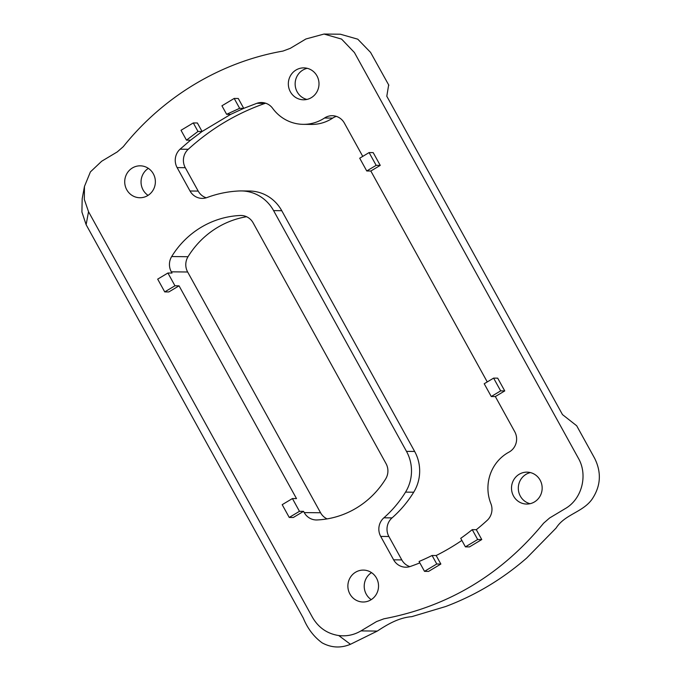 <?xml version="1.0" encoding="UTF-8"?>
<svg xmlns="http://www.w3.org/2000/svg" width="681" height="681" viewBox="0 0 681 681"><rect width="100%" height="100%" fill="white"/><g stroke="black" fill="none" stroke-linecap="round" stroke-linejoin="round"><path stroke-width="1.02" d="M371.239 599.638A15.952 15.331 90.6 0 1 371.52 572.636M148.066 195.37A15.952 15.331 90.6 0 1 148.356 168.369M188.016 256.72A14.727 14.148 -89.4 0 0 187.658 272L171.323 271.83A14.727 14.148 90.6 0 1 171.68 256.55L188.016 256.72A89.194 85.695 90.6 0 1 246.573 216.72M241.764 215.502L240.274 215.485A14.727 14.148 90.6 0 1 241.014 215.477A14.727 14.148 90.6 0 1 253.136 222.857L386.033 463.616A14.727 14.148 90.6 0 1 385.684 478.896A89.194 85.695 -89.4 0 1 317.082 519.952A14.727 14.148 90.6 0 1 316.342 519.969A14.727 14.148 90.6 0 1 304.228 512.589L320.564 512.759L187.658 272M320.564 512.759A14.727 14.148 -89.4 0 0 327.118 518.896M388.86 85.261L370.575 52.403L357.763 39.183L340.364 34.22L324.028 34.05L341.581 39.098L354.418 52.539L578.348 458.185C588.171 475.066 581.94 499.19 565.196 508.647L549.576 518.003L543.6 523.212C501.25 574.781 448.013 606.652 383.905 618.808L376.576 621.557L360.956 630.904L377.291 631.083C387.991 624.06 398.938 617.684 411.784 616.654L445.655 606.533C475.432 595.322 502.467 579.131 526.753 557.986L556.122 528.039C564.796 514.325 582.655 512.342 591.976 499.335C600.795 486.234 601.698 472.58 594.675 458.364L576.679 425.753L562.48 414.601L386.799 96.234L388.579 85.423M360.956 630.904C354.035 634.973 346.629 636.514 338.746 635.543L350.451 644.294L377.291 631.083M338.746 635.543C327.246 633.747 318.487 627.678 312.468 617.344L88.53 211.697L84.325 199.448L84.461 186.432L90.411 171.893L101.682 161.235L117.302 151.889L123.278 146.67C163.508 96.344 221.146 61.886 282.964 51.075L290.302 48.325L305.922 38.979L324.028 34.05M393.627 559.825L401.799 559.91L388.885 536.509L380.713 536.424L393.627 559.825A14.727 14.148 90.6 0 0 405.748 567.205A14.727 14.148 90.6 0 0 410.396 566.439A233.302 224.151 -89.4 0 0 419.836 562.889M380.713 536.424A14.727 14.148 90.6 0 1 383.88 517.815A113.744 109.283 -89.4 0 0 405.544 492.116A39.277 37.736 -89.4 0 0 406.489 451.367L273.583 210.616A39.277 37.736 -89.4 0 0 241.278 190.927A39.277 37.736 -89.4 0 0 239.295 190.961A113.744 109.283 -89.4 0 0 207.067 197.524A14.727 14.148 90.6 0 1 202.146 198.384A14.727 14.148 90.6 0 1 190.033 191.003L198.197 191.089A14.727 14.148 -89.4 0 0 206.241 197.805M177.12 167.603A14.727 14.148 90.6 0 1 180.065 149.19L188.237 149.275A14.727 14.148 -89.4 0 0 185.283 167.696L177.12 167.603L190.033 191.003M180.065 149.182L190.552 140.184L186.466 140.15L197.992 131.45L202.078 131.493L230.714 114.348L226.628 114.306L239.644 108.313L234.196 98.447L221.929 105.793L226.628 114.306M197.992 131.45L193.293 122.938L197.379 122.98L202.078 131.493L190.552 140.184M188.237 149.275C210.999 128.624 236.613 113.327 265.088 103.376L256.916 103.291L243.73 108.356L238.282 98.49L234.196 98.447M256.916 103.291A14.727 14.148 90.6 0 1 261.547 102.533A14.727 14.148 90.6 0 1 272.664 108.347A40.502 38.919 -89.4 0 0 303.232 124.342A40.502 38.919 -89.4 0 0 324.522 118.017A14.727 14.148 90.6 0 1 332.268 115.71A14.727 14.148 90.6 0 1 344.382 123.099L362.752 156.383M380.245 165.381L376.159 165.338L369.111 152.578L373.197 152.621L380.245 165.381L370.839 171.016L487.255 381.922M504.749 390.92L500.663 390.877L493.614 378.117L497.7 378.159L504.749 390.92L495.342 396.555L514.742 431.711A14.727 14.148 90.6 0 1 508.971 452.133A40.502 38.919 -89.4 0 0 490.89 503.659A14.727 14.148 90.6 0 1 487.162 520.378A233.302 224.151 -89.4 0 1 476.317 529.699L472.239 529.648A233.302 224.151 -89.4 0 1 460.714 538.348L465.412 546.86L477.679 539.514L472.239 529.648M465.412 546.86L469.49 546.903L481.765 539.556L476.317 529.699M424.501 571.342L419.062 561.485A233.302 224.151 -89.4 0 0 432.077 555.492L436.776 563.996L424.501 571.342L428.587 571.393L440.862 564.047L436.163 555.534A233.302 224.151 -89.4 0 0 461.863 540.425M171.323 271.83L171.995 273.055L167.918 273.013L157.686 279.133L164.734 291.902L168.82 291.945L179.043 285.824L296.499 498.594L292.421 498.552L282.189 504.672L289.238 517.441L293.324 517.483L303.547 511.363L304.228 512.589M240.274 215.485A89.194 85.695 -89.4 0 0 171.68 256.55M147.675 195.609A15.952 15.331 -89.4 0 0 154.876 177.741A15.952 15.331 -89.4 0 0 140.209 165.823A15.952 15.331 -89.4 0 0 132.412 167.952A15.952 15.331 -89.4 0 0 125.21 185.819A15.952 15.331 -89.4 0 0 139.877 197.737A15.952 15.331 -89.4 0 0 147.675 195.609M534.466 501.931A15.952 15.331 -89.4 0 0 541.667 484.063A15.952 15.331 -89.4 0 0 527 472.146A15.952 15.331 -89.4 0 0 519.194 474.274A15.952 15.331 -89.4 0 0 512.001 492.142A15.952 15.331 -89.4 0 0 526.66 504.059A15.952 15.331 -89.4 0 0 534.466 501.931M311.302 97.672A15.952 15.331 -89.4 0 0 318.504 79.796A15.952 15.331 -89.4 0 0 303.837 67.879A15.952 15.331 -89.4 0 0 296.031 70.007A15.952 15.331 -89.4 0 0 288.829 87.875A15.952 15.331 -89.4 0 0 303.496 99.792A15.952 15.331 -89.4 0 0 311.302 97.672M370.847 599.876A15.952 15.331 -89.4 0 0 378.04 582.008A15.952 15.331 -89.4 0 0 363.382 570.091A15.952 15.331 -89.4 0 0 355.576 572.219A15.952 15.331 -89.4 0 0 348.374 590.087A15.952 15.331 -89.4 0 0 363.041 602.004A15.952 15.331 -89.4 0 0 370.847 599.876M495.342 396.555L491.256 396.512L500.663 390.877M493.614 378.117L484.208 383.743L491.256 396.512M370.839 171.016L366.753 170.974L376.159 165.338M369.111 152.578L359.704 158.205L366.753 170.974M350.451 644.294C340.806 648.303 331.375 647.835 322.156 642.873C313.839 636.778 307.557 628.52 303.309 618.11L86.129 224.696L81.907 212.021L82.18 198.809L84.461 186.432M530.073 503.702A15.952 15.331 90.6 0 1 518.462 490.465A15.952 15.331 90.6 0 1 526.004 474.351A15.952 15.331 90.6 0 1 530.397 472.58M306.901 99.435A15.952 15.331 90.6 0 1 295.299 86.198A15.952 15.331 90.6 0 1 302.841 70.083A15.952 15.331 90.6 0 1 307.233 68.313M303.547 511.363L299.461 511.32L292.421 498.552M179.043 285.824L174.957 285.782L167.918 273.013M303.232 124.342L311.404 124.427A40.502 38.919 -89.4 0 0 332.694 118.102L324.522 118.017M432.077 555.492L436.163 555.534M383.88 517.815L392.043 517.9A113.744 109.283 -89.4 0 0 413.707 492.21A39.277 37.736 -89.4 0 0 414.661 451.46L281.755 210.701A39.277 37.736 -89.4 0 0 249.442 191.012L241.278 190.927M185.283 167.696L198.197 191.089M392.043 517.9A14.727 14.148 -89.4 0 0 388.885 536.509M401.799 559.91A14.727 14.148 -89.4 0 0 409.834 566.618M336.346 116.383A14.727 14.148 -89.4 0 0 332.694 118.102M265.624 103.206A14.727 14.148 -89.4 0 0 265.088 103.384M164.734 291.902L174.957 285.782M289.238 517.441L299.461 511.32M230.714 114.348L243.73 108.356L239.644 108.313M193.293 122.938L181.027 130.284L186.466 140.15M481.765 539.556L477.679 539.514M436.776 563.996L440.862 564.047M88.53 211.697L86.129 224.696M413.707 492.21L405.544 492.116M414.661 451.46L406.489 451.367M281.755 210.701L273.583 210.616"/></g></svg>
